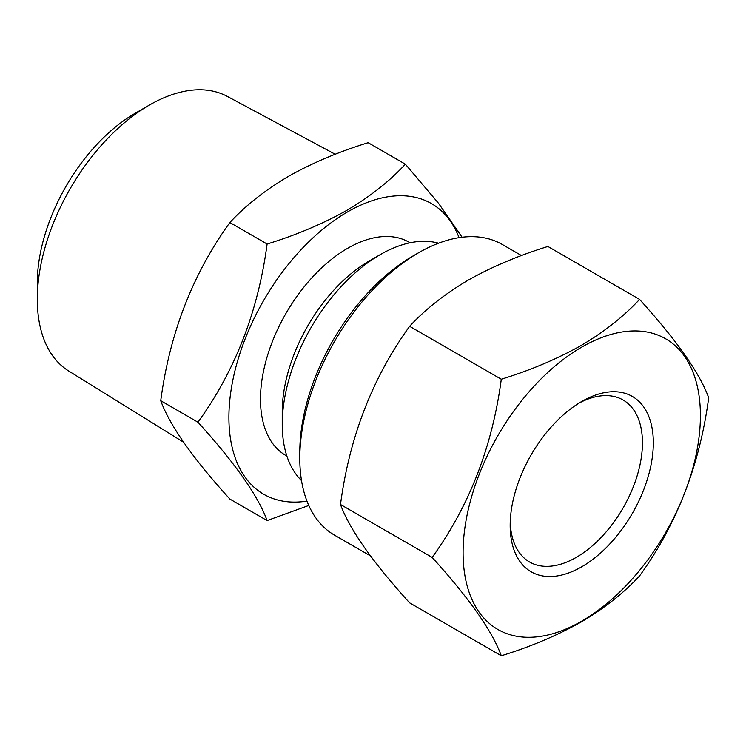 <?xml version="1.0" encoding="UTF-8"?>
<svg xmlns="http://www.w3.org/2000/svg" width="746" height="746" viewBox="0 0 746 746"><rect width="100%" height="100%" fill="white"/><g stroke="black" fill="none" stroke-linecap="round" stroke-linejoin="round"><path stroke-width="1.12" d="M581.749 401.469L581.749 401.469A101.223 58.44 -60 0 1 653.328 442.798A101.223 58.44 -60 0 1 581.749 566.773A101.223 58.44 -60 0 1 510.171 525.445A101.223 58.44 -60 0 1 581.749 401.469L581.749 401.469M578.971 403.138A93.53 54.001 -60 0 1 623.069 399.987A93.53 54.001 -60 0 1 637.41 474.932A93.53 54.001 -60 0 1 576.304 557.346A93.53 54.001 -60 0 1 529.548 561.98A93.53 54.001 -60 0 1 510.227 522.209M581.749 347.104A167.813 96.887 120 0 0 463.089 552.627A167.813 96.887 120 0 0 581.749 621.138A167.813 96.887 120 0 0 700.41 415.615A167.813 96.887 120 0 0 581.749 347.104M639.564 299.398C623.749 316.444 604.269 331.811 581.125 345.482C557.094 358.994 530.49 370.24 501.293 379.229C492.351 446.584 469.309 505.984 432.158 557.411C469.187 598.236 492.239 631.023 501.293 655.771C530.49 646.791 557.094 635.545 581.125 622.033C604.269 608.363 623.749 592.995 639.564 575.94C676.603 524.802 699.645 465.411 708.7 397.749C699.757 373.159 676.715 340.372 639.564 299.398L547.909 246.478C518.367 255.608 491.754 266.854 468.078 280.216C444.672 294.092 425.192 309.45 409.629 326.31C372.478 377.737 349.436 437.137 340.493 504.501C349.548 529.25 372.59 562.036 409.629 602.852L501.293 655.771M521.501 255.561L502.366 244.52A167.813 96.887 120 0 0 418.459 252.829L413.014 255.971A160.11 92.439 120 0 0 299.799 452.067L299.799 458.352A167.813 96.887 120 0 0 334.553 535.171L370.473 555.91M413.014 255.971L418.459 252.829A167.813 96.887 120 0 0 299.799 458.352M183.553 442.21L68.716 371.004A158.581 91.553 -60 0 1 37.3 299.267A158.581 91.553 -60 0 1 149.433 105.046L149.433 105.046A158.581 91.553 -60 0 1 227.269 96.383L335.224 154.263M37.3 299.267L37.3 282.921A138.57 79.999 -60 0 1 135.278 113.215L149.433 105.046L135.278 113.215M267.105 520.568L229.871 499.074C192.832 458.258 169.79 425.472 160.735 400.714C169.678 333.35 192.72 273.959 229.871 222.522C245.443 205.663 264.923 190.295 288.32 176.438C311.996 163.076 338.609 151.82 368.151 142.691L405.376 164.185C389.561 181.241 370.081 196.608 346.937 210.279C322.925 223.781 296.311 235.027 267.105 244.017C258.163 311.38 235.121 370.771 197.96 422.208C234.999 463.024 258.051 495.81 267.105 520.568L308.788 505.471M301.515 480.583A138.56 79.999 -60 0 1 282.24 424.334L282.24 411.764A123.165 71.112 -60 0 1 369.335 260.923L380.218 254.638A138.56 79.999 -60 0 1 438.573 243.196M286.902 456.104L285.979 455.573A123.165 71.112 -60 0 1 267.105 356.886A123.165 71.112 -60 0 1 347.561 248.353A123.165 71.112 -60 0 1 409.144 242.254L410.067 242.786M282.24 424.334A138.56 79.999 -60 0 1 380.218 254.638L369.335 260.923M306.96 501.098A167.813 96.887 -60 0 1 230.71 392.573A167.813 96.887 -60 0 1 347.561 211.901A167.813 96.887 -60 0 1 459.06 237.657M462.1 237.237L438.517 203.276L405.376 164.185M229.871 222.522L267.105 244.017M160.735 400.714L197.96 422.208M501.293 379.229L409.629 326.31M432.158 557.411L340.493 504.501"/></g></svg>
